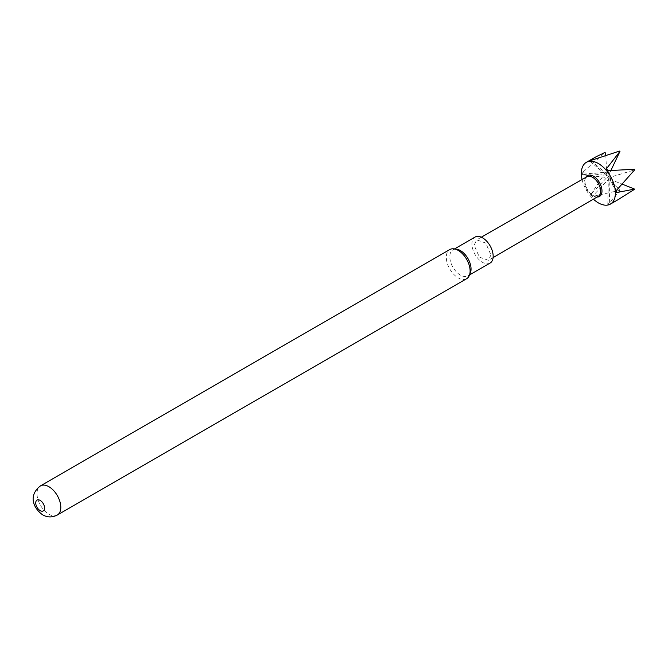 <?xml version="1.0" encoding="UTF-8"?>
<svg xmlns="http://www.w3.org/2000/svg" width="668" height="668" viewBox="0 0 668 668"><rect width="100%" height="100%" fill="white"/><g stroke="black" fill="none" stroke-linecap="round" stroke-linejoin="round"><path stroke-width="0.5" stroke-dasharray="3.34 2.5" d="M470.347 272.961A15.022 8.667 60 0 1 467.942 275.859A15.022 8.667 60 0 1 460.427 275.116A15.022 8.667 60 0 1 450.616 261.881A15.022 8.667 60 0 1 452.921 249.849A15.022 8.667 60 0 1 456.645 249.214M466.623 278.715A16.834 9.719 60 0 1 458.206 277.888A16.834 9.719 60 0 1 447.209 263.05A16.834 9.719 60 0 1 449.789 249.565M490.053 263.092A15.022 8.667 60 0 1 482.546 262.349A15.022 8.667 60 0 1 472.735 249.114A15.022 8.667 60 0 1 475.031 237.082M490.938 254.934L488.45 260.295L479.365 257.138L474.146 245.239L476.66 239.87L485.736 243.052L490.938 254.934M589.468 160.913L606.878 175.5L609.375 176.861L608.431 175.408L610.936 170.398M590.963 160.671L608.431 175.408L606.419 168.795M605.767 154.959L606.878 175.5L582.337 172.661L604.857 152.688L605.667 153.331M619.503 151.093L619.787 152.154M618.259 199.557L609.291 204.358L609.901 179.366L622.275 184.143M633.765 188.451L634.341 189.428M609.291 204.358L607.796 204.6L619.937 190.689L619.654 189.628L608.348 179.45L609.375 176.861L609.901 179.366L616.414 192.609M607.796 204.6L608.348 179.45L592.332 196.484L590.754 194.63L606.836 177.521L605.609 172.068L582.421 174.757L606.836 177.521L609.375 176.861L609.942 177.346L634.6 169.906M619.654 189.628L619.461 190.413L592.332 196.484M590.754 194.63L605.609 172.068M582.421 174.757L582.337 172.661M616.33 190.514L609.942 177.346L607.997 170.641M634.366 169.296L633.832 169.714M597.083 197.043A12.049 6.956 60 0 1 596.507 196.993A12.049 6.956 60 0 1 584.951 181.128A12.049 6.956 60 0 1 585.51 177.947A12.049 6.956 60 0 1 585.752 177.421M582.087 179.517A24.09 13.911 -120 0 0 593.426 199.173M604.841 171.876A24.09 13.911 -120 0 0 605.074 172.486M619.461 190.413A24.09 13.911 -120 0 0 619.937 190.689M598.252 196.359A11.323 6.538 60 0 1 595.438 196.843A11.323 6.538 60 0 1 584.575 181.938A11.323 6.538 60 0 1 585.101 178.941A11.323 6.538 60 0 1 586.93 176.744M57.314 515.028A16.834 9.719 60 0 1 48.898 514.201A16.834 9.719 60 0 1 37.901 499.363A16.834 9.719 60 0 1 40.481 485.878M452.921 249.849L454.524 248.922M595.438 196.843L596.507 196.993M493.093 257.589L488.45 260.295M481.327 237.198L476.66 239.87M585.101 178.941L585.51 177.947M595.313 157.164L594.62 157.564M467.942 275.859L469.546 274.94"/><path stroke-width="1" d="M40.155 510.611A6.254 3.616 -120 0 0 44.581 508.056A6.254 3.616 -120 0 0 40.155 500.39A6.254 3.616 -120 0 0 35.73 502.946A6.254 3.616 -120 0 0 40.155 510.611M40.481 485.878L449.789 249.565A16.834 9.719 60 0 1 453.956 248.847L456.645 249.214A15.022 8.667 60 0 1 460.427 250.592A15.022 8.667 60 0 1 470.347 272.961L469.328 275.466A16.834 9.719 60 0 1 466.623 278.715L57.314 515.028C52.204 517.583 47.311 517.508 42.635 514.819C33.058 508.006 28.148 495.38 40.481 485.878A16.834 9.719 60 0 1 48.898 486.705A16.834 9.719 60 0 1 59.895 501.543A16.834 9.719 60 0 1 57.314 515.028M453.956 248.847A16.834 9.719 60 0 1 458.206 250.391A16.834 9.719 60 0 1 469.328 275.466M454.524 248.922L475.031 237.082A15.022 8.667 60 0 1 482.546 237.825A15.022 8.667 60 0 1 492.358 251.059A15.022 8.667 60 0 1 490.053 263.092L469.546 274.94M605.767 154.959L605.099 152.354L595.313 157.155L589.468 160.913L619.503 151.093A24.09 13.911 -120 0 1 619.979 151.369L606.419 168.795L607.997 170.641L634.366 169.296A24.09 13.911 -120 0 1 634.6 169.906L616.33 190.514L616.414 192.609L634.583 189.094L622.275 184.143M610.936 170.398L619.979 151.369M634.583 189.094A24.09 13.911 -120 0 1 634.341 189.428L618.259 199.557M585.752 177.421A12.049 6.956 60 0 1 595.322 177.521A12.049 6.956 60 0 1 601.985 190.964A12.049 6.956 60 0 1 597.083 197.043M593.426 199.173A24.09 13.911 -120 0 0 610.427 204.074A24.09 13.911 -120 0 0 615.42 193.044A24.09 13.911 -120 0 0 604.907 168.795A24.09 13.911 -120 0 0 586.337 162.341A24.09 13.911 -120 0 0 581.344 173.371A24.09 13.911 -120 0 0 582.087 179.517M481.327 237.198L586.93 176.744A11.323 6.538 60 0 1 595.656 179.792A11.323 6.538 60 0 1 600.59 191.182A11.323 6.538 60 0 1 598.252 196.359L493.093 257.589M619.403 198.889L610.427 204.074M594.62 157.564L586.337 162.341"/></g></svg>
